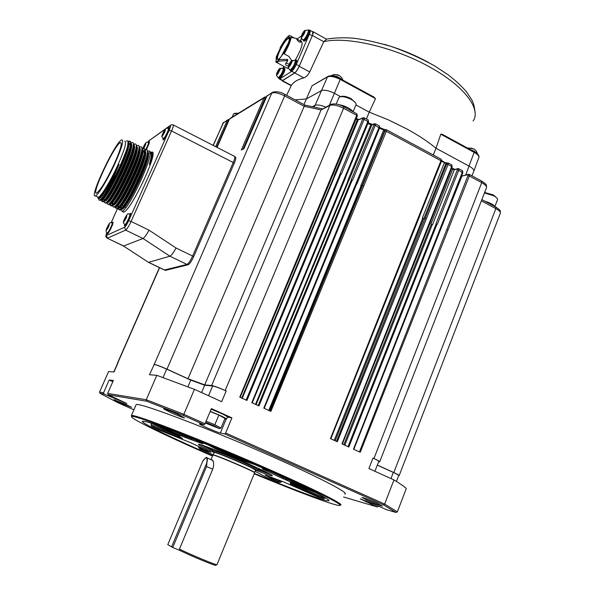 <?xml version="1.0" encoding="UTF-8"?>
<svg xmlns="http://www.w3.org/2000/svg" width="595" height="595" viewBox="0 0 595 595"><rect width="100%" height="100%" fill="white"/><g stroke="black" fill="none" stroke-linecap="round" stroke-linejoin="round"><path stroke-width="0.89" d="M212.809 450.69L212.683 450.37C213.493 450.006 229.581 456.305 243.072 462.293C253.143 466.778 258.148 469.284 258.089 469.797L256.743 470.355C259.643 470.243 214.505 450.928 213.226 451.731L214.178 452.564C203.55 447.685 198.314 444.934 198.447 444.309C198.596 443.201 225.371 453.621 248.078 463.706C265.08 471.299 273.135 475.36 272.235 475.888C270.658 475.807 265.072 473.888 255.471 470.139L256.743 470.355M218.261 453.591L216.565 452.765M212.846 449.88L211.136 448.615L212.036 448.727M259.703 468.979L260.327 469.663L258.304 469.202M262.752 470.422L258.215 469.425M212.75 450.103L208.905 447.544M269.215 473.657L257.97 469.849M212.735 450.631L202.159 445.157M269.84 473.992L257.895 469.879M212.824 450.735L201.482 444.948M212.854 450.809L200.872 444.762M213.255 454.773L200.039 449.069L210.868 452.23L190.772 442.754L158.62 429.798L151.487 426.139L182.531 438.478C179.764 436.901 178.917 436.113 179.98 436.135L150.528 422.993M316.324 492.898L290.062 482.515C292.093 483.809 292.123 484.256 290.159 483.847L323.948 498.855L317.909 496.974L283.406 481.816L266.062 475.353L279.048 482.404L266.084 477.19L255.01 471.247M151.584 423.462L151.026 424.763L151.487 426.139M198.894 446.637L198.589 447.366L200.017 449.061L201.43 449.589M265.452 476.759L266.084 477.19M279.048 482.404L281.182 482.21L281.599 481.184M292.487 483.832L322.438 497.07L321.687 497.903L323.955 498.863L325.175 497.673M212.653 455.681C172.223 438.054 139.713 422.286 142.443 421.201L145.403 421.535C156.24 423.967 204.762 442.918 252.801 463.75C300.906 484.59 333.587 500.797 328.485 500.812C324.528 501.191 291.877 488.978 254.355 473.412M212.489 456.068L203.163 451.984C160.799 433.361 127.985 417.274 131.815 416.47C134.544 415.05 185.409 434.231 243.638 459.162C301.91 484.077 345.041 505.118 339.73 505.438C336.019 506.271 297.53 491.834 254.191 473.806M131.621 416.552L131.495 415.645C132.648 412.989 208.198 442.33 273.455 471.359C317.901 491.024 344.803 504.783 340.541 505.103L339.983 505.334M135.913 405.18L136.069 404.808C136.039 400.889 212.356 429.739 278.341 459.34C323.479 479.458 350.158 493.716 344.691 494.051M133.905 409.814L118.383 402.934L100.072 393.377L104.051 394.046L126.854 403.499L108.156 394.745L146.734 401.246L183.431 415.481L204.219 424.771L199.489 423.848C198.031 424.064 216.952 432.357 220.351 432.989L224.836 433.978L383.425 504.843L395.876 512.451L386.46 509.67L374.776 504.456L360.265 498.907L377.349 506.977L343.538 496.981M171.115 412.781C178.433 415.979 182.925 417.683 184.576 417.891L177.057 413.927C169.478 410.617 164.964 408.914 163.521 408.81L171.115 412.781M367.68 500.492C375.229 503.772 380.153 505.653 382.436 506.122L376.828 503.132C369.026 499.74 364.073 497.859 361.991 497.487L367.68 500.492M120.688 403.113L131.629 407.344L124.89 403.916L113.898 399.684L120.688 403.113M104.051 394.046L103.56 392.745L99.529 392.083L100.072 393.377M117.736 362.987L159.594 267.683M99.529 392.083L108.565 371.548L114.002 371.979L117.981 362.905M103.56 392.745L109.153 380.026L112.819 381.67M266.374 96.94L265.043 96.903L263.942 97.93L241.317 150.044L243.957 148.683L266.709 96.226L272.822 92.121C277.025 91.288 281.033 92.039 284.856 94.374L284.655 95.877L166.972 369.145C160.732 366.371 156.485 364.817 154.217 364.467L149.486 374.753L156.805 375.333L146.266 399.743L107.665 393.421L113.34 380.488L109.153 380.026M165.588 270.331L188.139 264.76C189.708 263.957 191.56 261.235 193.695 256.609L234.296 163.119C235.895 159.237 236.222 157.192 235.278 156.983L234.787 156.73M164.443 270.004L186.927 264.411C188.526 263.578 190.43 260.788 192.616 256.043L233.255 162.524C234.899 158.545 235.241 156.44 234.274 156.232L173.346 124.957M148.497 262.35L169.917 256.207C171.494 255.352 173.532 252.622 176.046 248.003L149.018 230.161C146.482 234.794 144.473 237.576 143.008 238.506L125.657 230.116L124.593 227.238L106.386 235.494L107.375 238.186L125.657 230.116C127.033 229.135 128.84 226.241 131.086 221.437L128.654 220.723L169.121 130.372C170.564 127.003 170.862 125.5 170.021 125.865L166.741 128.178M107.055 238.119L123.648 245.988L143.008 238.506L169.917 256.207L186.927 264.411M107.204 232.794L107.316 233.969C108.253 233.433 109.636 231.232 111.451 227.372C112.901 224.04 113.362 222.277 112.842 222.091L112.024 222.813M124.489 224.746L124.653 226.033C125.716 225.438 127.218 223.08 129.16 218.945C130.692 215.405 131.145 213.538 130.543 213.352L129.643 214.118M162.985 138.717L163.149 139.989C164.294 139.267 165.864 136.783 167.864 132.551C169.278 129.293 169.679 127.62 169.077 127.538L168.207 128.289M146.236 149.717L147.969 146.288C149.308 143.202 149.724 141.617 149.204 141.521L148.408 142.227C148.847 142.986 147.895 145.5 145.567 149.762M122.183 211.158L123.321 212.162C130.305 212.601 160.405 148.519 151.539 152.156L151.264 152.238M107.219 227.826L106.617 229.551L108.171 227.364L109.183 224.404L107.219 227.826M108.364 226.948L107.628 226.591M124.526 219.488L124.258 221.147L125.619 218.96L126.653 215.814L124.526 219.488M125.783 218.581L124.943 218.172M163.045 133.644L162.881 135.065L164.272 132.789L165.202 129.888L163.045 133.644M164.205 132.834L163.417 132.432M143.484 148.326L145.559 143.73L143.938 146.08L143.261 148.296M144.659 146.444L143.938 146.08M149.739 151.725L151.123 152.625C151.718 154.462 151.123 158.329 149.33 164.227L149.806 164.465C152.461 156.336 152.848 152.253 150.959 152.223M149.39 153.004L147.694 154.596M121.008 209.44L121.194 210.637L122.027 211.076C128.401 211.285 157.675 147.657 148.549 151.108L148.571 151.108M147.738 154.328L149.955 152.714M151.152 152.722C152.372 153.711 151.918 157.623 149.806 164.465M147.828 153.592L148.334 153.175M151.353 154.15C151.472 156.18 150.803 159.542 149.33 164.227M120.711 205.334L120.688 208.786M121.514 208.994L122.808 208.124C129.985 202.531 150.304 159.073 147.88 152.967M117.996 203.81L117.892 207.402M118.688 207.64L119.974 206.777C127.077 201.214 147.538 157.452 145.076 151.509M144.399 150.52L142.837 150.937M115.958 206.257L117.141 205.431C124.169 199.898 144.771 155.823 142.279 150.059M140.041 149.568L139.58 149.903M112.537 200.857L112.291 204.621M113.124 204.896L114.3 204.085C121.254 198.581 142.004 154.194 139.468 148.601M110.179 203.572L111.451 202.731C118.338 197.265 139.23 152.558 136.664 147.144M134.433 146.831L133.957 147.21M107.286 202.3L107.873 202.426L107.42 202.203L108.61 201.378C115.415 195.941 136.448 150.914 133.845 145.693M104.103 197.347L103.872 200.433M104.475 200.917L105.062 201.058L104.601 200.827L105.761 200.024C112.492 194.625 133.674 149.271 131.034 144.235M130.357 143.469L127.91 144.883M101.648 199.481L102.905 198.671C109.547 193.316 130.818 147.791 128.222 142.815M121.261 205.119L120.963 208.525M121.321 209.18L121.871 209.254C127.233 209.693 153.369 154.745 147.895 152.305M118.509 203.773L118.182 207.12M118.517 207.804L119.074 207.893C124.377 208.28 150.587 153.116 145.098 150.892M144.399 150.699L142.852 151.48M115.705 206.428L116.278 206.525C121.514 206.874 147.805 151.487 142.294 149.471M140.048 150.133L139.148 150.929M112.998 201.08L112.611 204.301M114.3 204.085L112.886 205.067L113.481 205.163C118.65 205.461 145.016 149.851 139.49 148.051M110.082 203.668L110.677 203.795C115.787 204.04 142.235 148.215 136.679 146.63M134.425 147.5L133.897 147.902M107.873 202.426C112.916 202.627 139.446 146.563 133.868 145.21M104.698 197.027L104.564 197.6M105.062 201.058C110.038 201.207 136.649 144.912 131.056 143.789M130.342 143.737L127.717 145.79M101.656 199.533L102.251 199.682C107.152 199.786 133.815 143.365 128.245 142.376M99.291 198.001L100.012 197.421C101.492 195.986 103.582 193.011 106.282 188.496L119.052 164.302C114.634 175.227 110.172 184.643 105.657 192.542C113.593 180.739 125.314 155.86 127.724 145.753L128.051 140.903L126.222 140.933M98.844 198.291L99.395 198.418C101.879 197.986 111.845 181.103 119.052 164.302M106.282 188.496C103.523 193.055 101.358 196.075 99.804 197.562L98.13 198.366L97.744 197.265M97.476 196.908L98.235 197.272C100.845 197.034 110.789 180.739 118.048 164.599C124.749 149.345 126.966 141.573 124.682 141.29M115.095 163.127C121.811 147.865 124.05 140.108 121.811 139.84C115.854 140.837 88.558 198.522 95.326 195.859C97.9 195.599 107.814 179.274 115.095 163.127M114.426 163.603C120.473 149.866 122.496 142.867 120.48 142.607C115.133 143.469 90.5 195.532 96.628 193.078C100.451 190.393 106.379 180.56 114.426 163.603M99.566 200.136L100.287 200.485L101.47 199.66C107.04 195.153 125.032 159.14 127.724 145.753M105.657 192.542C102.719 197.183 100.674 199.704 99.521 200.113L98.874 199.883L98.755 198.336L98.867 199.883M128.237 142.621L129.814 141.655L129.13 141.298C137.631 137.497 108.119 201.393 102.407 201.512L101.738 201.236L101.619 199.563M130.863 142.25L130.863 142.205C134.232 146.422 111.466 195.346 104.333 201.006L103.099 201.854L102.407 201.519M102.392 201.519L102.429 198.998M133.659 143.64C137.058 147.962 114.441 196.595 107.182 202.359L105.917 203.222L104.527 202.583L104.393 200.969M136.486 145.113L136.478 145.076C139.877 149.538 117.349 197.964 110.03 203.713L108.721 204.591L107.308 203.944L107.167 202.382L108.61 201.378M139.29 146.548L139.282 146.504C142.688 151.093 120.287 199.273 112.879 205.059L111.525 205.959M110.789 205.632L110.767 202.962M142.071 147.939C145.5 152.647 123.217 200.582 115.728 206.413L114.329 207.328L112.879 206.621L112.708 205.216M142.168 149.486L143.7 148.661M144.89 149.405L144.883 149.367C148.304 154.194 126.147 201.883 118.569 207.759L117.126 208.689L115.653 207.96L115.482 206.629M116.367 208.369L116.263 205.877M146.734 150.037L147.664 150.795C151.108 155.749 129.07 203.185 121.402 209.098L119.922 210.05M119.156 209.73L119.007 207.328M143.707 148.653L143.023 148.304C151.97 144.763 122.63 208.466 116.442 208.354M140.242 146.92C149.107 143.313 119.736 207.053 113.638 206.986M136.523 145.954L137.467 145.522C146.244 141.863 116.836 205.639 110.841 205.625L110.097 205.275L109.941 203.802M133.168 145.002L134.693 144.116C143.365 140.42 113.972 204.182 108.03 204.256M127.479 146.772L130.037 143.923L128.632 144.875M130.915 143.202L131.912 142.718C140.502 138.962 111.034 202.806 105.218 202.888M128.237 141.736L129.122 141.312M145.805 149.709L145.79 149.702C154.826 146.206 125.515 209.871 119.238 209.715L118.427 209.299L118.249 208.042M123.5 246.018L148.735 262.499L164.726 270.137M228.19 119.558L229.261 119.506L228.175 119.55L227.178 120.487L215.68 146.69M213.278 145.455L223.162 122.949L227.178 120.487L228.257 120.725L228.956 120.212M154.217 364.467L271.729 93.155C274.488 92.099 278.795 93.006 284.655 95.877L304.194 106.304L305.019 105.137L322.341 108.811M166.972 369.145L187.998 378.732L304.194 106.304L321.099 109.911L330.456 104.638M338.228 104.527C344.981 105.694 350.061 108.178 353.467 111.986M335.201 175.235L334.308 175.094L335.201 175.235L358.272 119.811L357.372 119.699L357.766 119.134M363.032 117.788L358.272 119.811L364.14 117.743L364.118 119.335L368.498 122.02L345.807 176.685M348.908 180.449L347.889 180.263L348.908 180.449L371.882 124.883L370.863 124.727L371.146 124.117M374.173 123.775L371.882 124.883L375.267 123.73L375.259 125.329L379.536 128.059M356.926 183.952L379.521 128.208M361.953 185.848L360.838 185.618L361.953 185.848L384.824 130.201L383.701 130L383.864 129.346M385.404 129.65L384.824 130.201L385.62 129.606M423.938 218.573L422.331 218.082L423.938 218.573L445.863 163.506L446.927 162.852M441.505 161.133L445.863 163.506L447.901 162.866M432.587 224.56L430.929 224.025L432.587 224.56L454.305 169.768L452.646 169.255L451.843 167.879M457.615 168.593L454.305 169.768L458.581 168.623L458.715 170.267L462.746 172.847M440.159 230.577L461.928 176.113L461.527 176.113M468.243 174.313L461.928 176.113L469.195 174.342L469.351 175.994L481.734 182.658C485.587 184.844 487.134 186.637 486.368 188.042L379.729 461.735M484.918 201.244C489.945 202.761 493.434 204.621 495.375 206.829M325.733 107.07C320.75 105.07 317.12 104.519 314.844 105.419L312.606 106.609M458.827 168.749L462.293 170.616L462.36 172.223L353.467 449.143L360.265 452.252L469.351 175.994L467.968 175.659L467.767 174.833M457.139 169.106L457.332 169.932L458.715 170.267L437.303 224.412L435.912 224.047L457.332 169.932M448.147 162.993L451.642 164.875L452.081 167.106M446.466 163.357L446.644 164.183L448.028 164.51L447.909 162.866M336.517 441.393L446.644 164.183M386.534 129.799L440.925 159.11L441.364 161.342M384.861 130.186L384.98 130.989L386.341 131.302L386.334 129.695L385.612 129.606M270.1 411.033L384.98 130.989M375.467 123.842L379.134 125.813L379.06 127.375L263.793 408.155L270.889 411.398L386.341 131.302L440.954 160.702L330.441 438.619L337.32 441.758L448.028 164.51L451.687 166.481L341.984 443.892L348.826 447.024L436.961 224.233M373.794 124.229L373.898 125.024L375.259 125.329L352.612 180.196L351.251 179.846L373.898 125.024M364.341 117.84L368.037 119.833L367.933 121.387L251.804 402.674L258.944 405.939L352.255 180.01M362.667 118.234L362.764 119.03L364.118 119.335L341.299 174.29L339.946 173.948L362.764 119.03M343.858 106.802L356.874 113.823L356.755 115.371L357.327 116.01L334.472 170.765M377.334 465.045L393.808 472.556C397.698 474.356 399.476 475.398 399.133 475.68L398.628 475.68M469.448 174.476L481.6 181.021L481.734 182.658L373.943 458.5C378.115 460.441 380.019 461.571 379.662 461.899L378.599 461.809M359.454 451.88L467.968 175.659M211.634 385.53L329.89 105.397L321.099 109.911L204.695 384.876L211.634 385.53C214.282 386.006 218.789 387.657 225.17 390.498L343.583 108.275L343.687 106.713C339.016 104.207 334.836 103.396 331.14 104.281L329.89 105.397C333.036 104.378 337.603 105.337 343.583 108.275L356.755 115.371L239.755 397.163L246.932 400.45L340.942 174.104M187.998 378.732L204.695 384.876M266.649 96.375L272.153 92.53M266.084 97.61L265.154 98.168L243.028 149.167M265.043 96.903L266.389 96.903M217.056 147.396L229.469 119.082L230.451 118.152L229.432 119.119L263.942 97.93L265.154 98.168M446.919 229.648L447.752 229.871M353.802 449.299L441.639 226.836L441.334 226.524M430.817 221.184L342.363 444.071L430.817 221.184L430.512 220.871M425.276 218.35L426.109 218.566M330.798 438.783L419.936 215.509L419.624 215.182M362.682 185.67L363.5 185.878M264.195 408.334L357.156 182.739L356.814 182.39M252.221 402.86L345.881 176.856L345.531 176.499M334.539 170.936L240.194 397.363L334.539 170.936L334.182 170.572M374.902 471.277L378.725 461.475C379.082 461.14 377.171 460.009 372.998 458.068L368.9 468.555L393.957 479.934C399.825 483.475 403.946 486.316 406.326 488.458L397.341 511.879L395.876 512.451M396.411 481.429L398.665 475.576C399.007 475.293 397.229 474.252 393.347 472.452L377.297 465.141M373.943 458.5L372.998 458.068M156.805 375.333L194.453 389.338L221.675 401.699L226.182 390.96C219.808 388.126 215.293 386.467 212.638 385.991L204.687 385.233L190.764 380.108L166.682 369.131C160.449 366.364 156.21 364.802 153.949 364.46M187.908 386.824L190.764 380.108M201.579 392.574L204.687 385.233M226.182 390.96L225.17 390.498M378.688 506.204L377.349 506.977M393.957 479.934L384.638 504.077L397.341 511.879M194.453 389.338L183.855 414.291L205.007 423.752L211.381 408.587L231.931 417.861L225.639 432.974L384.638 504.077L383.425 504.843M227.424 417.08L231.931 417.861M226.613 419.014L227.468 416.976C226.063 415.526 220.611 412.945 211.113 409.226M224.843 418.783L226.576 419.103C225.163 417.675 219.711 415.102 210.213 411.376M205.334 422.971L219.481 428.645L220.983 428.028L224.992 418.426L218.886 415.065L210.154 411.517M220.983 428.028L214.832 424.748L206.093 421.171M219.481 428.645L214.044 425.752L205.602 422.338M206.867 423.157L216.178 427.322L206.867 423.157M212.75 425.462L212.519 426.005M146.734 401.246L146.266 399.743L183.855 414.291L183.431 415.481M369.807 500.164L375.043 502.344M169.984 410.937L178.619 414.633M225.639 432.974L224.836 433.978M205.007 423.752L204.219 424.771M107.665 393.421L108.156 394.745M270.405 474.312L257.821 469.909M217.041 564.581L254.586 472.846C257.747 473.107 220.299 456.856 213.94 455.212L212.891 455.108M217.049 564.677C217.383 565.763 190.571 554.652 179.459 549.096L212.705 469.224C213.888 465.625 213.962 462.791 212.936 460.716L211.478 459.846M216.996 564.7L215.68 565.25C215.97 566.291 190.437 555.723 179.824 550.397L179.459 549.096M179.824 550.397L172.758 547.467L206.539 466.539L206.948 462.501C207.61 459.608 207.469 457.994 206.525 457.667L205.758 457.815M202.754 461.11L167.797 544.618L171.553 546.909L206.948 462.501M171.553 546.909L172.758 547.467M213.337 461.824L212.036 459.794M340.608 96.658L334.427 93.318C328.7 90.514 324.342 89.622 321.345 90.648L306.351 98.956L303.948 104.579M315.119 105.293L327.473 76.889L312.063 85.769L306.351 98.956L295.105 99.856M473.687 171.486L473.687 171.486C474.289 169.969 472.78 168.199 469.15 166.176L436.001 148.252L433.301 154.998M473.895 170.914L478.782 157.779C479.384 156.254 477.926 154.499 474.416 152.521L440.798 134.21L436.001 148.252C428.303 141.811 418.516 135.348 406.63 128.855L388.282 119.833L369.25 112.15L355.929 104.951L356.115 104.289C355.951 102.801 354.293 101.172 351.132 99.395C346 96.866 342.103 96.093 339.455 97.059L338.778 97.877M369.257 112.15L366.423 118.97M237.859 113.608L233.917 113.571L233.515 114.039M494.951 206.331L497.576 199.511C497.532 198.425 496.245 197.183 493.701 195.777L484.456 192.944M475.1 112.73C474.535 106.84 473.397 102.496 471.679 99.7L466.577 91.942C461.683 86.216 455.502 80.474 448.028 74.71L434.365 65.74C420.754 58.191 406.244 51.728 390.826 46.328C375.021 41.829 362.34 39.099 352.798 38.132C342.913 37.47 334.159 37.805 326.536 39.136L323.829 41.628L309.69 71.95C308.024 75.082 306.075 77.06 303.859 77.878C297.693 79.455 293.521 81.969 291.349 85.435L291.148 85.687M440.798 134.21L442.204 134.254L474.356 151.777L465.729 174.863M312.063 85.769L327.711 76.562M373.548 96.903L375.519 98.636L369.25 112.15M238.536 113.191L234.623 113.333M355.468 102.757L351.095 98.651C346.573 96.427 343.137 95.743 340.794 96.591L340.452 96.71M496.944 198.142L493.53 194.996L484.642 192.483M312.583 31.721L312.873 31.624C313.52 31.647 313.439 32.74 312.635 34.889L299.226 66.268C297.701 69.593 296.213 71.824 294.763 72.962L282.484 80.675L281.695 80.236M428.839 62.601C414.73 54.919 399.825 48.812 384.139 44.29M310.226 30.419L312.762 31.825L312.635 34.889M309.831 41.464L299.263 66.023C297.701 69.407 296.176 71.698 294.681 72.888L282.707 80.407L281.985 80.385M297.262 38.92L301.427 36.005M309.601 30.308L309.861 30.219C310.56 30.36 310.382 31.706 309.326 34.25L296.325 64.424C294.756 67.808 293.231 70.106 291.743 71.303L279.843 78.867L279.048 78.592M283.079 67.919L283.778 66.305M301.695 38.593L300.624 40.631L301.449 37.976M296.927 38.734L297.835 39.545M309.266 30.122L309.764 30.397C310.456 32.331 308.983 35.722 305.347 40.572L303.993 41.055M284.232 67.986L284.752 68.269C285.369 70.262 283.934 73.602 280.424 78.28L279.219 78.681M296.28 60.132L296.793 60.415C297.478 62.445 296.005 65.867 292.361 70.686L291.067 71.11M300.735 41.048L301.234 41.315C303.435 42.87 301.442 49.125 295.261 60.095M288.53 68.18L286.931 68.008M301.553 38.281L301.107 39.709M280.394 48.009L280.089 47.905C283.458 41.62 286.381 37.574 288.858 35.76L289.661 35.425L293.573 37.574M297.084 39.255L300.698 40.966L300.884 42.059C299.411 42.364 298.177 41.62 297.165 39.82L296.184 38.363L291.134 37.463C290.434 41.68 288.114 47.139 284.179 53.848L288.835 56.376L291.647 60.549M288.486 65.919C286.478 65.777 285.474 65.048 285.466 63.725L287.563 61.092L287.117 60.578L278.743 61.144L276.682 62.468L275.745 61.501M295.403 60.199L295.931 59.946C298.102 59.433 292.442 70.879 290.546 70.827L290.122 70.061M283.391 68.068L283.912 67.808C285.964 67.332 280.476 78.466 278.698 78.399L278.304 77.648M308.396 30.174L308.909 29.929C311.081 29.378 305.369 40.787 303.487 40.772L303.063 40.006M296.563 38.563L296.994 38.995M280.386 47.987L276.259 56.919L276.102 62.326M289.155 35.596L288.501 37.009L288.947 36.86L289.765 38.749L290.591 37.537C289.914 41.657 287.653 46.99 283.815 53.528L284.179 53.848M290.591 37.537L291.134 37.463M283.815 53.528L283.733 53L279.033 59.329M289.066 64.334L286.106 62.936M287.608 60.854L287.831 59.835L287.34 59.411L279.286 59.522L278.743 61.144M278.683 61.092L278.557 60.601L275.954 61.791M295.432 60.251L295.708 60.4C296.355 60.482 296.184 61.716 295.202 64.119C293.521 67.681 292.048 69.771 290.776 70.374L290.457 70.203M283.413 68.098L283.696 68.254C284.306 68.336 284.127 69.555 283.161 71.898C281.532 75.364 280.119 77.38 278.914 77.96L278.624 77.804M308.426 30.233L308.686 30.375C309.326 30.434 309.162 31.632 308.21 33.952C306.507 37.552 305.012 39.679 303.71 40.326L303.391 40.148M278.557 60.601L279.04 59.307M278.899 51.594C283.161 42.736 286.515 38.162 288.969 37.864C291.386 38.972 282.283 57.321 278.319 59.336C276.251 60.169 276.444 57.596 278.899 51.594M278.14 59.433C276.898 59.217 277.307 56.637 279.375 51.683C282.268 45.413 285.079 41.085 287.809 38.705L289.274 38.608M291.156 63.249L290.315 63.725L289.698 65.733L288.962 65.056L288.508 65.852L291.178 60.965L291.788 60.452L291.766 61.56L292.145 61.419L291.535 63.115L289.698 66.246L288.783 67.138L288.441 66.149M276.727 73.512L278.72 69.496L279.888 68.306L279.836 69.399L280.208 69.265L277.828 73.959L276.958 74.814L276.653 73.81M277.523 71.46L278.728 69.481M302.766 32.866L304.759 30.434L304.766 31.461L305.153 31.312L304.551 32.978L302.714 36.124L301.784 37.061L301.397 36.161M304.595 30.553L308.098 30.055C308.738 30.114 308.582 31.304 307.622 33.632C305.919 37.225 304.424 39.352 303.13 39.999C301.375 38.482 300.825 37.106 301.464 35.879L303.532 31.706M281.286 56.242L288.344 43.041M289.802 64.877L289.044 64.468M291.766 61.56L290.806 62.088L291.483 60.794M288.969 65.361L288.783 66.625M277.947 72.568L277.255 72.188M279.836 69.399L278.921 69.905L279.591 68.633M276.958 74.316L277.144 73.081L277.828 73.453L278.43 71.512L279.233 71.05M277.144 73.081L276.712 73.542C276.102 74.918 276.638 76.279 278.334 77.648L278.043 77.491M304.766 31.461L303.792 32.026L304.462 30.762M302.706 35.618L302.885 34.369L304.171 33.127M302.699 35.715L301.963 35.306L301.777 36.555M301.963 35.306L301.479 35.849M302.788 34.941L302 34.503M281.39 56.108L288.292 43.197M268.003 470.407L262.276 468.771L263.57 469.507L282.818 478.596L308.322 488.934M208.376 445.023L218.915 450.326L245.772 461.631L254.333 464.412M157.169 425.209L185.246 437.489L202.107 443.625L195.182 439.683M286.589 478.744L286.463 480.187L308.299 488.919M284.165 477.644L286.493 478.99M274.563 473.322L284.053 477.926L282.818 478.596M264.083 469.284L263.57 469.507L286.463 480.187M248.546 461.906L249.156 462.962M246.248 460.924L245.772 461.631L218.915 450.326M218.953 449.389L218.908 450.318L215.368 448.734M216.506 448.37L215.405 448.749L208.421 445.045M185 435.644L184.792 436.12L195.762 439.988M182.695 434.744L182.501 435.198L184.792 436.12L185.246 437.489M173.197 431.085L182.501 435.198L181.81 436.098L157.184 425.217M201.824 443.186L202.107 443.625M151.026 424.763L179.526 436.261M181.021 437.578L182.531 438.478M153.599 425.908L153.644 427.054L151.472 426.132M189.329 437.652L188.883 438.716M191.716 438.5L191.27 439.556M201.222 447.715L200.969 448.332L204.97 449.441M198.589 447.366L200.969 448.332L201.363 449.552L210.868 452.23M272.607 477.874L281.182 482.21M279.01 480.262L278.668 481.11L277.486 481.682M285.637 478.633L285.213 479.674M287.935 479.563L287.511 480.604M279.07 482.419L265.058 475.085M322.75 496.289L322.438 497.07L325.011 498.097M321.687 497.903L290.553 483.921M292.599 483.876L291.862 484.724M290.583 483.928L290.159 483.847M292.725 483.452C291.587 483.534 293.662 485.453 290.129 482.545L290.062 482.515M165.998 270.45L165.157 270.041M192.616 256.043L176.046 248.003M106.386 235.494C105.888 235.62 106.029 234.623 106.81 232.511C105.27 238.483 105.568 235.917 107.264 238.216L123.522 246.018M165.209 129.264L149.129 140.628L147.932 142.086M117.557 208.518L111.191 222.649M124.593 227.238C125.619 226.487 126.973 224.315 128.654 220.723M107.234 232.809L107.383 232.883C108.506 232.95 113.422 222.374 112.053 222.828L110.886 222.671C109.963 222.158 108.476 224.315 106.423 229.142C105.784 231.232 106.103 232.474 107.383 232.883L108.141 233.247M109.331 223.794C107.457 226.36 106.498 228.487 106.468 230.161C108.35 227.588 109.309 225.468 109.331 223.794M108.431 226.792L107.821 226.494M124.541 224.784L124.719 224.865C126.021 224.917 131.264 213.635 129.703 214.141L128.453 213.977C128.037 212.013 123.113 220.433 123.329 222.857L125.552 225.274M126.802 215.174C124.734 217.941 123.715 220.202 123.76 221.957C125.835 219.183 126.847 216.922 126.802 215.174M125.865 218.41L125.166 218.067M163.023 138.739L163.223 138.843C164.547 138.769 169.828 127.687 168.244 128.304L166.429 128.282C164.971 128.081 161.275 136.448 161.87 136.798L164.019 139.245M165.321 129.316C163.156 132.343 162.167 134.537 162.368 135.905C164.54 132.878 165.529 130.677 165.321 129.316M164.346 132.611L163.662 132.261M143.678 148.4C145.44 145.299 146.11 143.559 145.686 143.187L142.874 148.348M144.756 146.236L144.154 145.931M149.129 140.628L170.296 125.411M170.021 125.865L171.122 124.831L173.033 124.801C173.785 124.898 173.301 126.958 171.568 130.967L233.255 162.524M169.121 130.372L171.568 130.967L131.086 221.437L149.018 230.161M148.891 262.477L164.86 270.123M233.233 162.576L234.296 163.119M192.601 256.081L193.695 256.609M187.187 264.306L188.139 264.76M228.257 120.725L216.647 147.188M355.988 119.216L357.372 119.699L334.308 175.094M367.859 123.559L370.863 124.727L347.889 180.263M360.838 185.618L383.701 130L379.826 128.356L380.026 127.717M422.331 218.082L444.264 163.045L444.071 162.13L441.661 160.457M451.612 168.459L452.646 169.255L430.929 224.025M481.37 200.872L495.873 208.614L495.717 207.008L481.861 199.615M314.844 105.419L314.197 106.944M393.808 472.556L495.873 208.614C499.48 210.637 500.93 212.274 500.231 213.516L399.193 475.531M432.282 224.613L344.847 445.201M348.016 446.652L436.128 224.017M431.286 224.285L343.858 444.748M423.662 218.618L335.193 440.791M422.703 218.32L334.241 440.352M361.805 185.885L269.409 410.721M361.135 185.744L268.769 410.431M348.774 180.486L256.081 404.63M258.156 405.574L351.437 179.802M348.164 180.367L255.508 404.362M335.089 175.272L242.247 398.308M246.144 400.085L340.124 173.896M334.546 175.183L241.749 398.077M222.738 123.448L227.565 119.93M229.425 119.186L217.041 147.389M390.974 478.581L393.347 472.452M166.682 369.131L163.045 377.572M208.533 395.735L212.638 385.991M214.832 424.748L218.886 415.065M366.215 500.886L365.836 501.845M226.152 419.111L220.351 432.989M115.943 398.196L115.527 399.141M214.267 452.408L215.145 452.326C221.898 454.015 260.967 471.076 255.53 469.953M254.519 472.467L255.493 470.072C258.647 470.273 221.571 454.171 215.249 452.594L214.2 452.512M254.444 472.571L254.474 472.571C257.605 472.824 220.507 456.722 214.207 455.101L213.189 455.026M206.539 466.539L212.705 469.232M202.702 461.192C206.294 456.261 207.67 456.692 206.815 462.479M375.519 98.636L340.221 79.395L329.422 105.166M473.114 121.016C481.444 109.242 464.546 86.342 430.691 67.585C395.221 47.369 347.086 36.124 323.829 41.628M340.221 79.395C334.665 76.666 330.418 75.833 327.473 76.889L328.009 76.398C330.136 75.238 334.226 76.004 340.273 78.689L340.221 79.395M312.405 35.484L323.769 41.754M299.226 66.268L309.69 71.95M294.763 72.962L303.859 77.878M282.484 80.675L291.349 85.435M309.326 34.25L312.249 35.856M296.325 64.424L299.263 66.023M291.743 71.303L294.681 72.888M279.843 78.867L282.707 80.407M477.383 153.874L471.932 150.453M341.515 79.366C337.982 76.822 334.561 75.662 331.259 75.892M477.696 154.179L474.617 151.405L470.861 149.873M342.244 79.76C338.28 76.569 334.472 75.275 330.805 75.877M477.599 153.941L476.231 150.907L474.341 149.211L468.905 147.991L467.834 148.222M342.899 80.117L341.716 77.655L339.425 75.587L334.36 74.42L330.723 75.877M299.969 42.238L300.698 40.966M287.34 59.411L287.117 60.578M277.493 61.493L277.679 62.021M471.114 148.043L474.498 149.3M291.543 60.63L295.455 60.296C294.793 64.275 293.03 67.532 290.182 70.054L289.869 69.883M279.665 68.47L283.436 68.165C282.751 72.055 281.048 75.215 278.341 77.648L278.914 77.96M303.71 40.326L302.803 39.82M291.795 60.891L295.455 60.296M279.873 68.737L283.436 68.165M290.204 63.829L289.497 63.442M289.929 62.706L291.037 63.308M290.925 62.036L291.706 62.46M278.356 71.571L277.672 71.207M278.088 70.493L279.181 71.08M303.919 31.966L304.7 32.398M303.145 33.811L302.468 33.439M213.151 449.158L212.638 450.378M258.602 468.466L258.104 469.686M263.578 469.507L262.462 468.823M254.229 464.368L245.772 461.631M202.94 443.773L181.817 436.098M181.207 438.076L153.644 427.054M328.738 500.172L328.485 500.812M131.815 416.47L131.495 415.645M131.354 415.697L136.069 404.808M165.864 270.465L165.046 270.071M112.202 222.902L112.961 223.266M129.888 214.23L130.714 214.639M124.95 219.674L124.578 219.496M168.452 128.408L169.24 128.817M143.722 152.119L144.258 152.387M148.586 142.324L149.315 142.688M142.837 148.363C144.444 144.54 145.745 142.488 146.734 142.212L148.415 142.235M152.618 152.699L151.539 152.156M122.027 211.084L123.864 211.976M148.192 153.904L148.824 153.465M121.454 209.053L121.871 209.254M118.643 207.685L119.074 207.893M143.834 150.483L144.295 150.713M115.861 206.324L116.278 206.525M113.05 204.948L113.481 205.163M110.209 203.564L110.677 203.795M129.948 143.484L130.35 143.685M101.782 199.451L102.251 199.682M98.978 198.217L99.395 198.418M97.729 197.22L98.123 198.373M98.235 197.272L95.326 195.859M121.224 142.979L120.48 142.607M125.932 207.402L123.805 206.361M123.113 206.026L120.978 204.985M119.089 204.055L118.613 203.825M112.968 201.065L112.485 200.827M104.936 197.138L104.46 196.908M110.521 171.732L110.149 172.461M100.287 200.485L99.521 200.113M101.47 199.66L102.905 198.671M104.333 201.013L105.761 200.024M110.038 203.721L111.451 202.731M115.728 206.413L117.141 205.431M118.569 207.759L119.974 206.777M121.41 209.105L122.808 208.124M110.834 205.625L111.525 205.967M119.231 209.723L119.922 210.057M121.105 209.366L121.179 210.637M118.331 207.967L118.412 209.299M142.852 151.569L143.663 151.018M115.556 206.562L115.638 207.96M139.557 150.55L140.048 150.215M112.775 205.163L112.864 206.621M109.993 203.758L110.082 205.275M107.204 202.352L107.301 203.944M104.408 200.961L104.512 202.583M101.611 199.563L101.715 201.236M111.168 222.649L117.527 208.54M149.538 140.048L147.895 142.079M304.93 105.099L284.983 94.449M356.264 118.554L357.721 119.067M357.759 119.074L358.77 119.298M368.134 122.897L372.388 124.362M379.766 127.538L383.901 129.308M383.931 129.316L385.329 129.673M446.399 162.963L444.257 162.256M452.616 168.474L454.848 169.225M461.779 175.473L462.471 175.577M495.94 207.134C501.578 211.069 499.83 210.325 500.447 212.839M462.523 170.758L462.865 172.721M451.865 165.008L452.2 166.987M441.14 159.237L441.475 161.223M379.312 125.917L379.625 127.955M368.208 119.937L368.513 121.982M356.866 113.823L357.342 115.973M481.838 181.148C487.826 185.328 485.996 184.777 486.606 187.284M213.107 145.366L223.638 122.317M243.92 148.705L267.103 95.639M441.639 226.836L353.839 449.314M462.843 172.781L441.572 226.673M452.178 167.046L430.75 221.028M419.936 215.509L330.827 438.798M441.453 161.275L419.877 215.353M357.164 182.739L264.217 408.349M379.603 127.999L357.112 182.598M345.881 176.856L252.243 402.874M368.491 122.027L345.836 176.715M357.32 116.018L334.494 170.795M159.415 267.601L117.542 362.943M113.794 371.957L117.751 362.95M264.366 97.312L230.466 118.145M271.997 475.308L272.235 475.888M213.226 451.731L212.683 450.37M213.084 455.019L214.304 452.178L215.159 452.334C218.685 453.219 236.527 460.493 246.694 465.186L255.56 469.998M212.928 455.019L211.002 459.637M202.724 461.147C205.781 457.696 207.045 456.536 206.525 457.667M212.088 460.113L206.807 457.793M471.976 175.837L473.68 171.494M233.567 113.913L232.176 117.096M338.912 97.558L336.175 104.066M355.929 104.943L353.162 111.577M291.23 85.621L286.626 95.326M313.238 31.818L326.439 39.121M282.097 80.823L291.178 85.695M374.062 97.111L340.347 78.733M474.468 151.837C477.8 153.941 479.31 155.652 478.997 156.961M282.313 80.563L279.449 79.023M287.757 68.462L276.682 62.468M291.409 71.296L290.546 70.827M279.538 78.852L278.698 78.399M304.342 41.248L303.487 40.772M287.623 60.935L287.831 59.835M339.373 75.558L337.097 74.635M290.479 37.701L289.661 37.254M290.769 70.374L290.182 70.054C288.411 68.566 287.854 67.175 288.501 65.874M289.118 38.407L288.969 37.864M288.657 38.303L289.282 38.645M290.457 61.85L289.326 63.732M303.457 31.803L302.29 33.736M290.806 62.088L291.676 62.557M288.992 65.071L289.72 65.472M278.921 69.905L279.747 70.351M277.166 72.798L277.858 73.17M303.8 32.026L304.67 32.509M301.977 35.031L302.721 35.447"/></g></svg>
